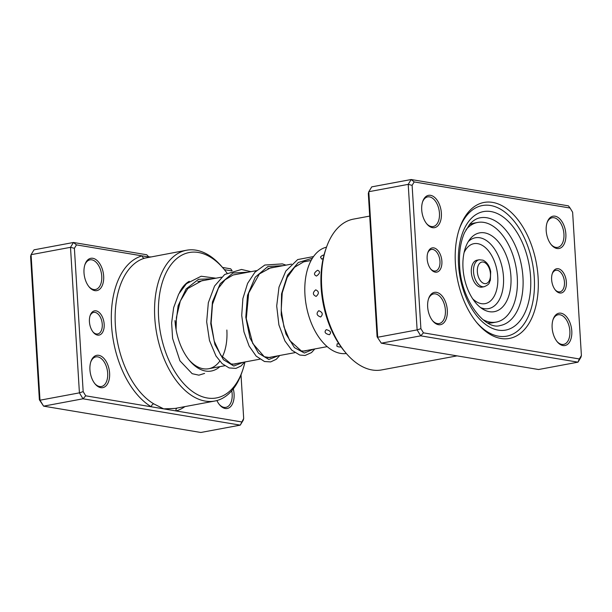 <?xml version="1.0" encoding="UTF-8"?>
<svg xmlns="http://www.w3.org/2000/svg" width="612" height="612" viewBox="0 0 612 612"><rect width="100%" height="100%" fill="white"/><g stroke="black" fill="none" stroke-linecap="round" stroke-linejoin="round"><path stroke-width="0.92" d="M441.887 261.248A12.332 7.176 -100.6 0 1 438.643 271.292A12.332 7.176 -100.6 0 1 431.039 269.418A12.332 7.176 -100.6 0 1 427.145 258.777A12.332 7.176 -100.6 0 1 427.887 252.496A12.332 7.176 -100.6 0 1 435.851 248.709A12.332 7.176 -100.6 0 1 441.887 261.248M430.68 268.966A10.955 6.38 79.4 0 0 435.43 270.986A10.955 6.38 79.4 0 0 439.974 261.316A10.955 6.38 79.4 0 0 431.414 249.444A10.955 6.38 79.4 0 0 427.712 253.039M566.368 282.094A12.332 7.176 -100.6 0 1 563.124 292.138A12.332 7.176 -100.6 0 1 555.52 290.264A12.332 7.176 -100.6 0 1 551.626 279.623A12.332 7.176 -100.6 0 1 552.368 273.342A12.332 7.176 -100.6 0 1 560.332 269.555A12.332 7.176 -100.6 0 1 566.368 282.094M555.161 289.813A10.955 6.38 79.4 0 0 559.911 291.84A10.955 6.38 79.4 0 0 564.455 282.163A10.955 6.38 79.4 0 0 555.895 270.29A10.955 6.38 79.4 0 0 552.192 273.885M538.109 277.358A69.171 40.27 -100.6 0 1 519.94 333.708A69.171 40.27 -100.6 0 1 477.268 323.197A69.171 40.27 -100.6 0 1 455.397 263.512A69.171 40.27 -100.6 0 1 459.566 228.245A69.171 40.27 -100.6 0 1 504.25 206.994A69.171 40.27 -100.6 0 1 538.109 277.358M476.557 322.34A66.433 38.671 79.4 0 0 506.744 336.156A66.433 38.671 79.4 0 0 534.284 277.496A66.433 38.671 79.4 0 0 482.386 205.533A66.433 38.671 79.4 0 0 459.207 229.301A66.433 38.671 -100.6 0 1 482.386 205.533A66.433 38.671 -100.6 0 1 534.284 277.496A66.433 38.671 -100.6 0 1 506.744 336.156A66.433 38.671 -100.6 0 1 476.557 322.34M441.374 213.144A16.44 9.57 -100.6 0 1 437.052 226.539A16.44 9.57 -100.6 0 1 426.916 224.038A16.44 9.57 -100.6 0 1 421.714 209.855A16.44 9.57 -100.6 0 1 422.708 201.478A16.44 9.57 -100.6 0 1 433.327 196.429A16.44 9.57 -100.6 0 1 441.374 213.144M426.556 223.602A15.07 8.775 79.4 0 0 433.212 226.517A15.07 8.775 79.4 0 0 439.454 213.213A15.07 8.775 79.4 0 0 427.689 196.896A15.07 8.775 79.4 0 0 422.532 202.014M565.855 233.991A16.44 9.57 -100.6 0 1 561.533 247.386A16.44 9.57 -100.6 0 1 551.397 244.884A16.44 9.57 -100.6 0 1 546.195 230.701A16.44 9.57 -100.6 0 1 547.189 222.324A16.44 9.57 -100.6 0 1 557.807 217.275A16.44 9.57 -100.6 0 1 565.855 233.991M551.037 244.448A15.07 8.775 79.4 0 0 557.693 247.363A15.07 8.775 79.4 0 0 563.935 234.059A15.07 8.775 79.4 0 0 552.169 217.742A15.07 8.775 79.4 0 0 547.013 222.86M571.792 331.015A16.44 9.57 -100.6 0 1 567.477 344.403A16.44 9.57 -100.6 0 1 557.333 341.909A16.44 9.57 -100.6 0 1 552.139 327.726A16.44 9.57 -100.6 0 1 553.126 319.342A16.44 9.57 -100.6 0 1 563.744 314.293A16.44 9.57 -100.6 0 1 571.792 331.015M556.974 341.465A15.07 8.775 79.4 0 0 563.629 344.388A15.07 8.775 79.4 0 0 569.879 331.084A15.07 8.775 79.4 0 0 558.113 314.759A15.07 8.775 79.4 0 0 552.95 319.885M447.311 310.169A16.44 9.57 -100.6 0 1 442.996 323.557A16.44 9.57 -100.6 0 1 432.852 321.063A16.44 9.57 -100.6 0 1 427.658 306.88A16.44 9.57 -100.6 0 1 428.645 298.495A16.44 9.57 -100.6 0 1 439.263 293.446A16.44 9.57 -100.6 0 1 447.311 310.169M432.493 320.619A15.07 8.775 79.4 0 0 439.148 323.541A15.07 8.775 79.4 0 0 445.398 310.238A15.07 8.775 79.4 0 0 433.625 293.913A15.07 8.775 79.4 0 0 428.469 299.038M345.941 353.032L344.525 351.349A73.968 43.062 -100.6 0 1 321.139 287.525A73.968 43.062 -100.6 0 1 325.599 249.811L326.311 247.738A76.707 44.653 79.4 0 0 321.698 286.844A76.707 44.653 79.4 0 0 345.941 353.032A76.707 44.653 79.4 0 0 381.613 369.931L457.057 355.87M369.694 216.097L353.499 219.111A76.707 44.653 79.4 0 0 326.311 247.738M581.4 355.526L580.918 357.324L577.973 362.166L420.735 335.835L417.124 329.899L408.212 184.365L368.799 191.709L371.744 186.867L411.157 179.523L568.403 205.854L570.078 208.026L414.194 181.925L412.113 185.344L420.888 328.644L423.435 332.844L579.319 358.953L581.4 355.526L572.625 212.226L570.078 208.026M377.091 336.814L381.314 343.187L377.091 336.814L368.317 193.507L368.799 191.709L377.711 337.243L417.124 329.899L420.888 328.644M423.435 332.844L420.735 335.835L381.314 343.187L538.552 369.518L577.973 362.166L579.319 358.953M412.113 185.344L408.212 184.365L411.157 179.523L414.194 181.925M338.941 343.829L337.143 343.791L336.845 346.132A5.753 5.753 0 0 0 341.029 346.866M326.28 329.646C323.978 332.025 325.018 333.716 329.401 334.718C331.62 332.484 330.579 330.794 326.28 329.646M318.753 310.705C316.037 313.451 316.679 315.547 320.673 316.993C323.274 314.308 322.631 312.212 318.753 310.705M315.708 289.843C312.487 292.635 312.633 294.823 316.136 296.399C319.227 293.584 319.082 291.396 315.708 289.843M317.605 270.244C313.864 272.753 313.489 274.696 316.481 276.066C320.091 273.457 320.466 271.514 317.605 270.244M324.039 254.913A5.753 5.753 0 0 0 320.512 257.101L321.652 259.098L323.167 258.509M488.758 323.534A54.108 31.495 79.4 0 0 489.279 323.029M326.517 247.156A54.108 31.495 79.4 0 0 309.221 264.491A54.108 31.495 79.4 0 0 311.661 323.932A54.108 31.495 79.4 0 0 346.338 353.499M470.835 224.069A54.108 31.495 79.4 0 0 470.161 223.785M479.188 286.798A13.701 7.971 79.4 0 0 482.034 287.112L484.222 286.707A13.701 7.971 -100.6 0 1 481.376 286.393A13.701 7.971 -100.6 0 1 473.558 272.332A13.701 7.971 -100.6 0 1 479.204 259.771L477.008 260.184A13.701 7.971 79.4 0 0 471.362 272.738A13.701 7.971 79.4 0 0 479.188 286.798M487.626 322.922A50.681 29.506 79.4 0 0 492.752 322.738L496.256 322.088A50.681 29.506 79.4 0 0 517.148 275.622A50.681 29.506 79.4 0 0 488.2 223.61A50.681 29.506 79.4 0 0 477.674 222.439A50.681 29.506 79.4 0 0 466 229.73M482.738 319.487A50.681 29.506 79.4 0 0 485.737 320.91A50.681 29.506 79.4 0 0 496.256 322.088M487.94 233.799A40.071 23.325 79.4 0 0 469.901 239.246A40.071 23.325 79.4 0 0 464.034 276.532A40.071 23.325 79.4 0 0 482.944 309.205A40.071 23.325 79.4 0 0 485.989 310.728A40.071 23.325 79.4 0 0 511.028 281.765A40.071 23.325 79.4 0 0 487.94 233.799M477.674 222.439L474.17 223.089A50.681 29.506 79.4 0 0 469.32 224.765M76.477 244.884L73.448 242.482L146.742 254.76L148.854 257.002L76.477 244.884L74.396 248.311L83.171 391.611L85.718 395.811L151.294 406.789A2.739 1.981 120.8 0 1 153.75 403.851L163.664 408.862L175.139 408.426L214.705 401.051A76.707 44.653 -100.6 0 1 154.782 317.965A76.707 44.653 -100.6 0 1 186.591 250.232A76.707 44.653 -100.6 0 1 222.255 267.138L223.678 268.813A73.968 43.062 79.4 0 0 178.046 257.575A73.968 43.062 79.4 0 0 158.615 317.827A73.968 43.062 79.4 0 0 194.823 393.072A73.968 43.062 79.4 0 0 242.604 370.352A73.968 43.062 79.4 0 0 244.968 361.967M89.428 321.744A12.332 7.176 -100.6 0 1 90.171 315.455A12.332 7.176 -100.6 0 1 98.134 311.669A12.332 7.176 -100.6 0 1 104.17 324.207A12.332 7.176 -100.6 0 1 100.934 334.251A12.332 7.176 -100.6 0 1 93.33 332.377A12.332 7.176 -100.6 0 1 89.428 321.744M92.97 331.933A10.955 6.38 79.4 0 0 97.713 333.953A10.955 6.38 79.4 0 0 102.258 324.276A10.955 6.38 79.4 0 0 93.697 312.403A10.955 6.38 79.4 0 0 89.995 316.006M150.759 256.91A9.318 1.576 -3.5 0 1 148.678 256.833M233.287 388.88A16.44 9.57 -100.6 0 1 234.082 393.983A16.44 9.57 -100.6 0 1 229.76 407.37A16.44 9.57 -100.6 0 1 219.624 404.869A16.44 9.57 -100.6 0 1 216.9 400.546M219.264 404.433A15.07 8.775 79.4 0 0 225.92 407.347A15.07 8.775 79.4 0 0 232.162 394.044A15.07 8.775 79.4 0 0 231.749 390.754M89.941 369.839A16.44 9.57 -100.6 0 1 90.936 361.463A16.44 9.57 -100.6 0 1 101.554 356.413A16.44 9.57 -100.6 0 1 109.602 373.129A16.44 9.57 -100.6 0 1 105.279 386.524A16.44 9.57 -100.6 0 1 95.143 384.022A16.44 9.57 -100.6 0 1 89.941 369.839M94.784 383.586A15.07 8.775 79.4 0 0 101.439 386.501A15.07 8.775 79.4 0 0 107.681 373.198A15.07 8.775 79.4 0 0 95.916 356.88A15.07 8.775 79.4 0 0 90.76 361.998M84.005 272.822A16.44 9.57 -100.6 0 1 84.992 264.438A16.44 9.57 -100.6 0 1 95.61 259.389A16.44 9.57 -100.6 0 1 103.657 276.111A16.44 9.57 -100.6 0 1 99.335 289.499A16.44 9.57 -100.6 0 1 89.199 287.005A16.44 9.57 -100.6 0 1 84.005 272.822M88.839 286.561A15.07 8.775 79.4 0 0 95.495 289.484A15.07 8.775 79.4 0 0 101.745 276.18A15.07 8.775 79.4 0 0 89.972 259.855A15.07 8.775 79.4 0 0 84.816 264.981M179.53 292.567A46.573 27.112 -100.6 0 1 189.253 281.306M242.604 370.352L241.893 372.433A76.707 44.653 -100.6 0 1 214.705 401.051M222.523 267.452L230.686 268.813L232.116 270.672M73.448 242.482L34.027 249.834L31.082 254.676L39.994 400.21L43.597 406.146L200.843 432.477L240.256 425.133L83.018 398.794L43.597 406.146L39.375 399.774L30.6 256.474L31.082 254.676L70.502 247.325L73.448 242.482M85.718 395.811L83.018 398.794L79.415 392.858L39.994 400.21L39.375 399.774M83.171 391.611L79.415 392.858L70.502 247.325L74.396 248.311M243.683 418.493L243.201 420.291L240.256 425.133L243.683 418.493L241.013 374.835M231.565 270.856L224.375 269.655M186.591 250.232L144.83 258.134A2.739 2.226 -105.8 0 1 142.053 255.87A79.445 46.252 -100.6 0 0 111.545 325.446A79.445 46.252 -100.6 0 0 151.294 406.789L241.602 421.913M219.876 366.642A46.573 27.112 -100.6 0 1 189.712 360.759A46.573 27.112 -100.6 0 1 174.994 320.573M226.96 273.006A73.968 43.062 79.4 0 0 223.678 268.813M189.001 359.887A43.834 25.513 79.4 0 0 208.684 368.73A43.834 25.513 79.4 0 0 219.754 361.179M222.171 357.217A43.834 25.513 79.4 0 0 226.853 330.029M184.939 406.598A79.445 46.252 -100.6 0 1 176.026 410.935A2.739 2.226 74.2 0 1 177.036 408.074M522.946 277.144A54.789 31.893 79.4 0 0 480.145 217.796C476.457 218.438 472.992 220.588 469.748 224.26L464.638 232.461C460.614 241.457 458.939 252.396 459.62 265.294C460.675 299.582 485.117 330.664 500.226 325.523A54.789 31.893 79.4 0 0 522.946 277.144M458.533 264.812A60.274 35.083 -100.6 0 1 490.931 211.553A60.274 35.083 -100.6 0 1 530.596 276.876A60.274 35.083 -100.6 0 1 498.199 330.136A60.274 35.083 -100.6 0 1 458.533 264.812M175.567 326.372L178.107 305.725L186.132 288.94L198.525 279.309L213.305 278.697M243.232 362.289L233.83 366.045L223.434 359.688L214.919 344.51L210.757 323.763L212.448 301.915L220.221 283.7L232.92 273.029L248.342 272.164M278.269 355.756L268.867 359.512L258.471 353.155L249.956 337.977L245.794 317.23L247.493 295.382L255.258 277.167L267.957 266.495L283.379 265.631M313.306 349.223L304.393 353.032L294.456 347.647L285.988 334.037L281.199 314.859L281.558 293.867L287.51 275.193L298.35 262.487L312.418 258.218M483.633 283.348A10.955 6.38 79.4 0 0 490.48 275.431A10.955 6.38 79.4 0 0 484.168 262.311A10.955 6.38 79.4 0 0 477.322 270.229A10.955 6.38 79.4 0 0 483.633 283.348M480.588 307.591A36.024 20.969 79.4 0 0 481.063 307.782A36.024 20.969 79.4 0 0 503.569 281.75A36.024 20.969 79.4 0 0 482.814 238.611A36.024 20.969 79.4 0 0 468.287 241.602M472.686 298.809A30.493 17.748 79.4 0 0 478.783 302.925A30.493 17.748 79.4 0 0 497.831 280.885A30.493 17.748 79.4 0 0 480.259 244.379A30.493 17.748 79.4 0 0 464.08 252.641M144.83 258.134A76.707 44.653 79.4 0 0 115.37 325.309A76.707 44.653 79.4 0 0 153.75 403.851M327.183 346.637L302.818 351.181M294.846 352.665L267.781 357.714M259.809 359.198L232.744 364.247M224.772 365.731L208.684 368.73M311.118 260.46L302.955 261.982M291.519 264.109L267.911 268.515M256.482 270.642L232.874 275.048M221.445 277.175L197.829 281.581M176.088 329.654L176.417 317.376L180.31 301.066L187.861 288.489L202.274 280.503L204.492 280.334M236.76 363.497L234.71 364.163L231.084 363.956L220.748 355.274L214.208 341.083L211.117 323.037L212.471 304.309L218.4 288.168L225.086 279.783L233.187 274.933L239.529 273.801M271.797 356.964L269.9 357.599L264.285 356.735L252.718 343.439L246.292 318.653L248.671 293.049L259.412 273.908L270.795 267.696L274.566 267.276M306.834 350.431L304.868 351.081L301.265 350.913L289.698 340.463L283.953 326.877L281.206 310.207L282.224 292.918L287.15 277.565L294.602 267.23L304.034 261.622L309.603 260.743M204.592 373.412L198.892 375.164L192.176 373.695L179.966 360.835L172.592 338.405L171.635 322.861L173.67 307.591L178.681 294.097L186.43 283.685L201.164 276.234L215.921 278.208M244.731 362.013L240.967 366.03L235.918 368.393L229.11 367.934L222.133 363.627L215.975 355.97L209.48 340.517L206.672 321.82L208.332 302.703L214.567 286.034L224.711 274.467L241.503 269.456L250.958 271.674M279.768 355.48L276.28 359.29L270.657 361.914L264.483 361.508L256.168 356.13L249.13 346.071L243.958 331.842L241.717 315.371L242.888 298.564L247.6 283.371L254.997 272.141L264.812 265.034L282.354 263.894L285.995 265.141M314.805 348.947L311.531 352.581L305.059 355.488L299.781 355.052L291.794 350.179L284.924 340.961L278.904 324.911L276.7 306L279.003 287.097L285.842 271.009L297.692 259.565L313.52 256.573M484.222 286.707C490.587 283.922 488.774 282.82 490.342 280.357L490.694 271.659C489.577 265.96 487.007 262.127 482.983 260.177L479.204 259.771"/></g></svg>
